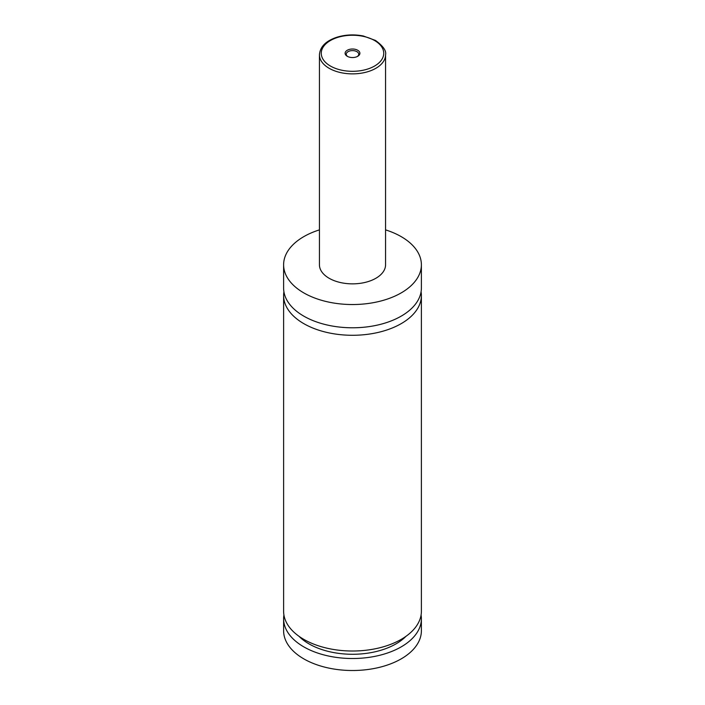 <?xml version="1.0" encoding="UTF-8"?>
<svg xmlns="http://www.w3.org/2000/svg" width="705" height="705" viewBox="0 0 705 705"><rect width="100%" height="100%" fill="white"/><g stroke="black" fill="none" stroke-linecap="round" stroke-linejoin="round"><path stroke-width="1.06" d="M385.564 229.874A68.887 39.771 180 0 1 401.207 236.642A68.887 39.771 180 0 1 421.387 264.763L421.387 288.019A68.887 39.771 180 0 1 378.858 324.758A68.887 39.771 180 0 1 303.793 316.14A68.887 39.771 180 0 1 283.613 288.019L283.613 264.763A68.887 39.771 180 0 1 319.435 229.874M421.079 291.764A68.887 39.771 180 0 1 421.387 295.518A68.887 39.771 180 0 1 378.858 332.258A68.887 39.771 180 0 1 303.793 323.639A68.887 39.771 180 0 1 283.613 295.518A68.887 39.771 180 0 1 283.921 291.764M347.274 56.294A7.394 4.265 0 0 0 357.726 56.294A7.394 4.265 0 0 0 357.726 50.258A7.394 4.265 0 0 0 347.274 50.258A7.394 4.265 0 0 0 347.274 56.294L347.274 56.294M357.285 56.532A6.248 3.604 0 0 0 358.748 54.215A6.248 3.604 0 0 0 356.915 51.668A6.248 3.604 0 0 0 350.112 50.883A6.248 3.604 0 0 0 346.252 54.215A6.248 3.604 0 0 0 347.715 56.532M385.564 54.778L385.564 264.763A33.065 19.088 180 0 1 365.155 282.405A33.065 19.088 180 0 1 329.12 278.263A33.065 19.088 180 0 1 319.435 264.763L319.435 54.778A33.065 19.088 180 0 0 329.12 68.279A33.065 19.088 180 0 0 365.155 72.421A33.065 19.088 180 0 0 385.564 54.778C386.507 50.831 383.159 46.054 375.501 40.441L363.348 35.999C354.271 34.228 345.485 34.633 336.981 37.206C325.913 40.864 320.061 46.724 319.435 54.778M421.387 264.763A68.887 39.771 180 0 1 378.858 301.511A68.887 39.771 180 0 1 303.793 292.892A68.887 39.771 180 0 1 283.613 264.763M421.387 295.518L421.387 611.244A68.887 39.771 180 0 1 378.858 647.992A68.887 39.771 180 0 1 303.793 639.365A68.887 39.771 180 0 1 283.613 611.244L283.613 295.518M406.01 636.289A61.538 35.532 180 0 1 352.5 654.275A61.538 35.532 180 0 1 298.99 636.289M421.079 614.998A68.887 39.771 180 0 1 421.387 618.743L421.387 630.746A68.887 39.771 180 0 1 378.858 667.485A68.887 39.771 180 0 1 303.793 658.867A68.887 39.771 180 0 1 283.613 630.746L283.613 618.743A68.887 39.771 180 0 1 283.921 614.998M421.387 618.743A68.887 39.771 180 0 1 378.858 655.491A68.887 39.771 180 0 1 303.793 646.864A68.887 39.771 180 0 1 283.613 618.743M330.416 66.032A31.231 18.03 0 0 0 374.584 66.032A31.231 18.03 0 0 0 374.584 40.529A31.231 18.03 0 0 0 330.416 40.529A31.231 18.03 0 0 0 330.416 66.032"/></g></svg>
